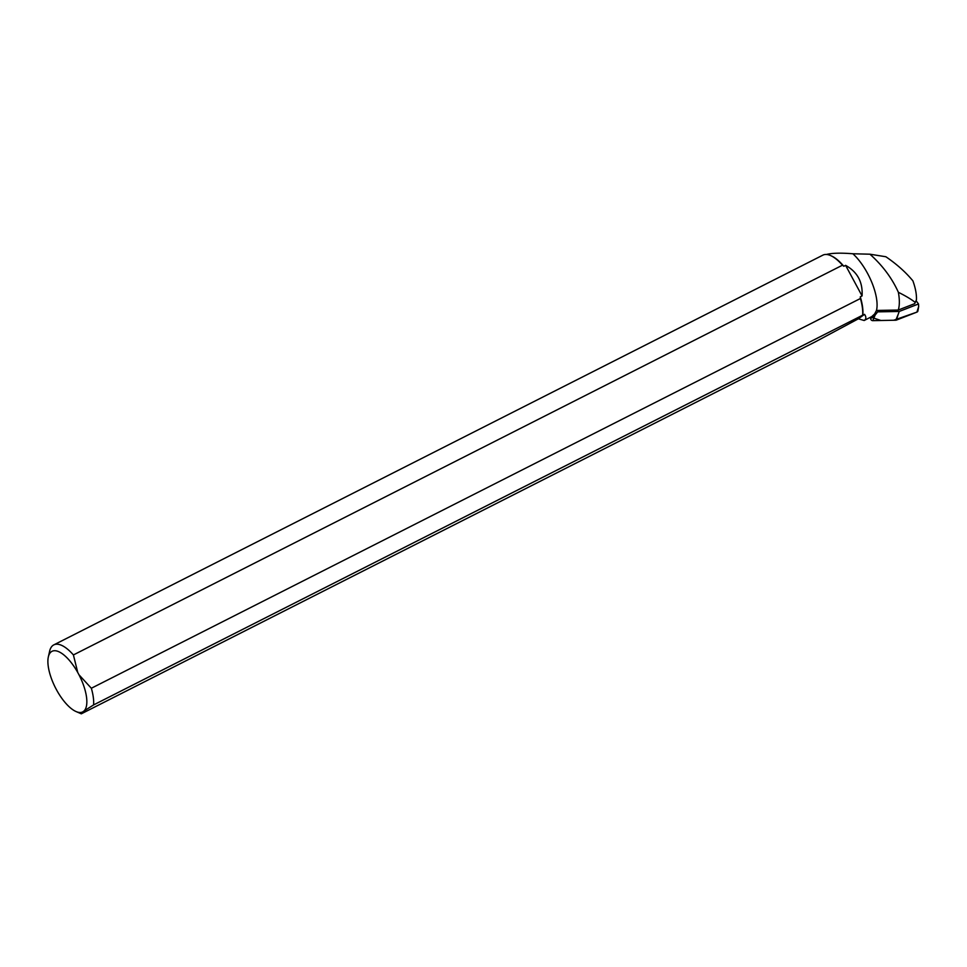 <?xml version="1.0" encoding="UTF-8"?>
<svg xmlns="http://www.w3.org/2000/svg" width="967" height="967" viewBox="0 0 967 967"><rect width="100%" height="100%" fill="white"/><g stroke="black" fill="none" stroke-linecap="round" stroke-linejoin="round"><path stroke-width="1.45" d="M895.768 320.21L872.802 320.645A1.946 1.729 -146 0 1 870.687 318.566L870.747 317.091L880.864 320.488L893.701 320.246L916.921 312.111L896.385 320.089A1.946 1.729 -146 0 1 895.768 320.21L898.113 314.577L896.385 320.089M917.913 310.915A1.946 1.729 -146 0 1 916.921 312.111L918.65 306.599L917.913 310.915M877.758 310.431L877.685 311.858L899.225 311.459L918.505 303.976L916.063 300.689M918.505 303.976L918.65 306.599M899.225 311.459L898.113 314.577M877.685 311.858L875.159 315.012L872.802 320.645M826.483 254.466C831.983 253.028 840.77 252.798 852.87 253.765A38.136 15.085 63.1 0 1 876.477 310.455L874.652 313.949L871.823 316.547L864.172 320.5C866.287 319.037 866.396 316.995 864.522 314.348L858.358 318.808L864.172 320.5M830.907 255.711A38.136 15.085 63.1 0 1 831.294 255.868A38.136 15.085 63.1 0 1 843.816 266.263L845.605 265.357C857.439 271.945 862.927 282.134 862.068 295.926L860.279 296.833A38.136 15.085 63.1 0 1 862.757 315.242L864.522 314.348M876.477 310.455L898.258 310.032A47.54 18.808 63.1 0 0 898.367 292.3C892.021 278.17 882.545 265.466 869.937 254.2L852.87 253.765M73.407 654.937A38.873 15.375 -116.9 0 0 53.814 644.88L822.881 255.143A38.873 15.375 63.1 0 1 830.508 255.53A38.873 15.375 63.1 0 1 842.475 265.2L73.407 654.937L77.747 672.5A33.966 13.441 -116.9 0 0 48.35 656.859A33.966 13.441 -116.9 0 0 55.772 688.419L56.993 690.68A33.966 13.441 -116.9 0 0 76.067 711.555A33.966 13.441 -116.9 0 0 82.836 711.833L81.301 713.827L815.64 341.677L858.358 318.808M898.258 310.032L914.673 303.662L915.266 302.478C911.639 299.516 906.019 296.12 898.367 292.3M869.937 254.2L885.869 256.751C896.711 264.148 905.728 272.186 912.908 280.877C915.531 288.214 916.704 294.524 916.438 299.818L915.266 302.478M91.345 688.25L860.412 298.513A38.873 15.375 63.1 0 1 862.661 315.182L93.594 704.919A38.873 15.375 -116.9 0 0 91.345 688.25L78.968 674.773A33.966 13.441 -116.9 0 1 84.02 710.975L82.836 711.833M842.475 265.2L843.816 266.263M53.814 644.88A38.873 15.375 -116.9 0 0 49.619 651.25L48.35 656.859M93.594 704.919L84.02 710.975M860.279 296.833L860.412 298.513M77.747 672.5L78.968 674.773M81.288 713.815L76.067 711.555M845.605 265.357L862.068 295.926M917.683 309.706L917.55 311.688M870.687 318.566L875.159 315.012M831.294 255.868L830.508 255.53"/></g></svg>
